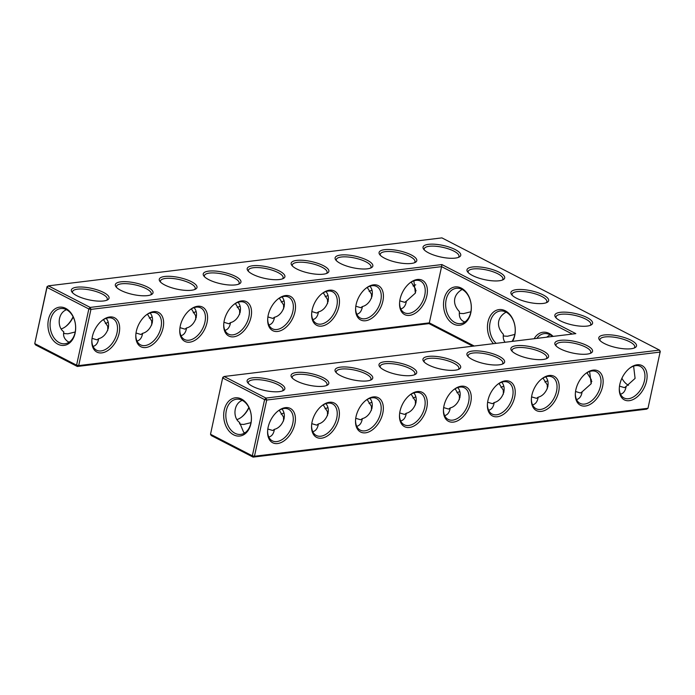 <?xml version="1.0" encoding="UTF-8"?>
<svg xmlns="http://www.w3.org/2000/svg" width="695" height="695" viewBox="0 0 695 695"><rect width="100%" height="100%" fill="white"/><g stroke="black" fill="none" stroke-linecap="round" stroke-linejoin="round"><path stroke-width="1.04" d="M103.572 300.97A19.295 5.899 -167.7 0 1 85.303 298.937A19.295 5.899 -167.7 0 1 71.95 292.039A19.295 5.899 -167.7 0 1 91.471 288.321A19.295 5.899 -167.7 0 1 107.664 299.823A19.295 5.899 -167.7 0 1 103.572 300.97M72.662 292.856A17.775 5.43 -167.7 0 1 72.541 291.718A17.775 5.43 -167.7 0 1 91.062 290.189A17.775 5.43 -167.7 0 1 107.265 299.284A17.775 5.43 -167.7 0 1 106.683 300.275M572.298 334.06L441.577 266.645L429.328 322.862L78.691 365.596L90.949 309.379L90.202 307.416L48.372 285.845L441.907 237.881L659.503 350.106L265.968 398.07L224.138 376.49L575.825 333.635L441.89 264.56L90.202 307.416L88.838 308.962L47.008 287.391L34.75 343.608L76.58 365.179L88.838 308.962L90.949 309.379L441.577 266.645L441.89 264.56M499.201 280.771A19.295 5.899 -167.7 0 1 472.478 275.507A19.295 5.899 -167.7 0 1 467.579 271.841A19.295 5.899 -167.7 0 1 487.099 268.122A19.295 5.899 -167.7 0 1 503.293 279.625A19.295 5.899 -167.7 0 1 499.201 280.771M516.376 354.215A19.295 5.899 -167.7 0 1 511.485 350.541A19.295 5.899 -167.7 0 1 530.997 346.822A19.295 5.899 -167.7 0 1 547.191 358.325A19.295 5.899 -167.7 0 1 543.099 359.471A19.295 5.899 -167.7 0 1 516.376 354.215M560.335 348.855A19.295 5.899 -167.7 0 1 555.444 345.18A19.295 5.899 -167.7 0 1 574.956 341.462A19.295 5.899 -167.7 0 1 591.15 352.973A19.295 5.899 -167.7 0 1 587.058 354.111A19.295 5.899 -167.7 0 1 560.335 348.855M543.143 303.437A19.295 5.899 -167.7 0 1 516.42 298.172A19.295 5.899 -167.7 0 1 511.52 294.498A19.295 5.899 -167.7 0 1 531.041 290.779A19.295 5.899 -167.7 0 1 547.234 302.29A19.295 5.899 -167.7 0 1 543.143 303.437M587.084 326.094A19.295 5.899 -167.7 0 1 560.361 320.838A19.295 5.899 -167.7 0 1 555.461 317.163A19.295 5.899 -167.7 0 1 574.982 313.445A19.295 5.899 -167.7 0 1 591.176 324.947A19.295 5.899 -167.7 0 1 587.084 326.094M340.533 375.647A19.295 5.899 -167.7 0 1 335.642 371.973A19.295 5.899 -167.7 0 1 355.154 368.254A19.295 5.899 -167.7 0 1 371.347 379.757A19.295 5.899 -167.7 0 1 367.255 380.903A19.295 5.899 -167.7 0 1 340.533 375.647M252.606 386.359A19.295 5.899 -167.7 0 1 247.715 382.684A19.295 5.899 -167.7 0 1 267.228 378.966A19.295 5.899 -167.7 0 1 283.43 390.477A19.295 5.899 -167.7 0 1 279.329 391.624A19.295 5.899 -167.7 0 1 252.606 386.359M384.491 370.287A19.295 5.899 -167.7 0 1 379.6 366.613A19.295 5.899 -167.7 0 1 399.112 362.894A19.295 5.899 -167.7 0 1 415.306 374.405A19.295 5.899 -167.7 0 1 411.214 375.543A19.295 5.899 -167.7 0 1 384.491 370.287M296.574 380.999A19.295 5.899 -167.7 0 1 291.674 377.333A19.295 5.899 -167.7 0 1 311.195 373.606A19.295 5.899 -167.7 0 1 327.388 385.117A19.295 5.899 -167.7 0 1 323.297 386.264A19.295 5.899 -167.7 0 1 296.574 380.999M604.303 343.495A19.295 5.899 -167.7 0 1 599.403 339.829A19.295 5.899 -167.7 0 1 618.924 336.102A19.295 5.899 -167.7 0 1 635.117 347.613A19.295 5.899 -167.7 0 1 631.017 348.76A19.295 5.899 -167.7 0 1 604.303 343.495M472.418 359.567A19.295 5.899 -167.7 0 1 467.518 355.901A19.295 5.899 -167.7 0 1 487.039 352.183A19.295 5.899 -167.7 0 1 503.232 363.685A19.295 5.899 -167.7 0 1 499.14 364.832A19.295 5.899 -167.7 0 1 472.418 359.567M428.459 364.927A19.295 5.899 -167.7 0 1 423.559 361.261A19.295 5.899 -167.7 0 1 443.071 357.534A19.295 5.899 -167.7 0 1 459.273 369.045A19.295 5.899 -167.7 0 1 455.173 370.192A19.295 5.899 -167.7 0 1 428.459 364.927M411.301 263.466A19.295 5.899 -167.7 0 1 393.031 261.433A19.295 5.899 -167.7 0 1 379.679 254.535A19.295 5.899 -167.7 0 1 399.199 250.817A19.295 5.899 -167.7 0 1 415.393 262.319A19.295 5.899 -167.7 0 1 411.301 263.466M367.334 268.826A19.295 5.899 -167.7 0 1 349.072 266.784A19.295 5.899 -167.7 0 1 335.72 259.895A19.295 5.899 -167.7 0 1 355.232 256.168A19.295 5.899 -167.7 0 1 371.434 267.679A19.295 5.899 -167.7 0 1 367.334 268.826M147.531 295.618A19.295 5.899 -167.7 0 1 129.27 293.577A19.295 5.899 -167.7 0 1 115.917 286.679A19.295 5.899 -167.7 0 1 135.429 282.961A19.295 5.899 -167.7 0 1 151.623 294.471A19.295 5.899 -167.7 0 1 147.531 295.618M455.26 258.106A19.295 5.899 -167.7 0 1 436.99 256.073A19.295 5.899 -167.7 0 1 423.637 249.175A19.295 5.899 -167.7 0 1 443.158 245.457A19.295 5.899 -167.7 0 1 459.352 256.959A19.295 5.899 -167.7 0 1 455.26 258.106M191.49 290.258A19.295 5.899 -167.7 0 1 173.229 288.216A19.295 5.899 -167.7 0 1 159.876 281.327A19.295 5.899 -167.7 0 1 179.388 277.6A19.295 5.899 -167.7 0 1 195.59 289.111A19.295 5.899 -167.7 0 1 191.49 290.258M279.416 279.538A19.295 5.899 -167.7 0 1 261.146 277.505A19.295 5.899 -167.7 0 1 247.794 270.607A19.295 5.899 -167.7 0 1 267.314 266.889A19.295 5.899 -167.7 0 1 283.508 278.391A19.295 5.899 -167.7 0 1 279.416 279.538M323.375 274.186A19.295 5.899 -167.7 0 1 305.114 272.145A19.295 5.899 -167.7 0 1 291.761 265.247A19.295 5.899 -167.7 0 1 311.273 261.529A19.295 5.899 -167.7 0 1 327.467 273.039A19.295 5.899 -167.7 0 1 323.375 274.186M235.457 284.898A19.295 5.899 -167.7 0 1 217.188 282.865A19.295 5.899 -167.7 0 1 203.835 275.967A19.295 5.899 -167.7 0 1 223.356 272.249A19.295 5.899 -167.7 0 1 239.549 283.751A19.295 5.899 -167.7 0 1 235.457 284.898M106.153 318.353C112.069 325.086 106.239 337.049 98.638 338.673L98.429 339.838C97.569 343.547 95.78 345.736 93.043 346.388M101.93 320.621A17.775 11.146 -62.7 0 1 112.833 318.597A17.775 11.146 -62.7 0 1 116.03 336.232A17.775 11.146 -62.7 0 1 101.088 350.932A17.775 11.146 -62.7 0 1 96.544 350.193A17.775 11.146 -62.7 0 1 91.87 340.133M59.257 342.644A17.723 12.692 83.1 0 1 50.083 323.696A17.723 12.692 83.1 0 1 60.708 308.563A17.723 12.692 83.1 0 1 75.451 324.626A17.723 12.692 83.1 0 1 64.991 343.747A17.723 12.692 83.1 0 1 59.257 342.644M69.205 342.149L67.867 341.592C64.27 338.986 62.915 335.746 63.827 331.854C56.938 327.189 57.659 313.028 66.511 309.709M63.714 332.922L64.314 333.565L67.867 333.8L75.216 331.993M73.218 317.016A17.775 11.146 -62.7 0 1 66.008 326.303A17.775 11.146 -62.7 0 1 61.395 328.857M98.638 338.673L96.987 339.846L92.053 338.361M107.76 330.334L107.794 326.494L103.477 319.596M47.008 286.722L48.372 285.845L47.008 287.391L47.008 286.722L34.75 343.608L35.497 344.894L77.327 366.474L76.58 365.179L78.691 365.596L77.327 366.474L429.015 323.609L472.8 346.188M647.992 408.278L646.628 409.155L253.093 457.119L254.457 456.241L252.346 455.833L253.093 457.119L211.263 435.548L210.516 434.253L252.346 455.833L264.604 399.616L266.715 400.033L254.457 456.241L647.992 408.278L660.25 351.392L659.503 350.106L660.25 352.07L266.715 400.033L265.968 398.07L264.604 399.616L222.774 378.037L224.138 376.49L222.774 377.368L210.516 434.253L222.774 377.368M502.311 280.076A17.775 5.43 12.3 0 0 502.893 279.086A17.775 5.43 12.3 0 0 486.691 269.99A17.775 5.43 12.3 0 0 468.169 271.51A17.775 5.43 12.3 0 0 468.291 272.657M546.209 358.776A17.775 5.43 12.3 0 0 546.8 357.786A17.775 5.43 12.3 0 0 530.589 348.69A17.775 5.43 12.3 0 0 512.067 350.211A17.775 5.43 12.3 0 0 512.189 351.357M590.168 353.425A17.775 5.43 12.3 0 0 590.759 352.426A17.775 5.43 12.3 0 0 574.548 343.339A17.775 5.43 12.3 0 0 556.026 344.859A17.775 5.43 12.3 0 0 556.148 346.006M546.253 302.742A17.775 5.43 12.3 0 0 546.835 301.743A17.775 5.43 12.3 0 0 530.632 292.656A17.775 5.43 12.3 0 0 512.111 294.176A17.775 5.43 12.3 0 0 512.232 295.323M590.185 325.399A17.775 5.43 12.3 0 0 590.776 324.409A17.775 5.43 12.3 0 0 574.574 315.313A17.775 5.43 12.3 0 0 556.052 316.833A17.775 5.43 12.3 0 0 556.174 317.98M370.365 380.208A17.775 5.43 12.3 0 0 370.956 379.218A17.775 5.43 12.3 0 0 354.745 370.122A17.775 5.43 12.3 0 0 336.224 371.643A17.775 5.43 12.3 0 0 336.345 372.789M282.439 390.929A17.775 5.43 12.3 0 0 283.03 389.938A17.775 5.43 12.3 0 0 266.819 380.843A17.775 5.43 12.3 0 0 248.297 382.363A17.775 5.43 12.3 0 0 248.419 383.51M414.324 374.848A17.775 5.43 12.3 0 0 414.915 373.858A17.775 5.43 12.3 0 0 398.704 364.762A17.775 5.43 12.3 0 0 380.182 366.291A17.775 5.43 12.3 0 0 380.304 367.438M326.407 385.569A17.775 5.43 12.3 0 0 326.989 384.578A17.775 5.43 12.3 0 0 310.787 375.482A17.775 5.43 12.3 0 0 292.265 377.003A17.775 5.43 12.3 0 0 292.387 378.149M634.127 348.065A17.775 5.43 12.3 0 0 634.717 347.074A17.775 5.43 12.3 0 0 618.515 337.979A17.775 5.43 12.3 0 0 599.985 339.499A17.775 5.43 12.3 0 0 600.115 340.646M502.25 364.137A17.775 5.43 12.3 0 0 502.832 363.146A17.775 5.43 12.3 0 0 486.63 354.05A17.775 5.43 12.3 0 0 468.109 355.571A17.775 5.43 12.3 0 0 468.23 356.717M458.283 369.497A17.775 5.43 12.3 0 0 458.874 368.506A17.775 5.43 12.3 0 0 442.663 359.411A17.775 5.43 12.3 0 0 424.141 360.931A17.775 5.43 12.3 0 0 424.271 362.078M380.391 255.352A17.775 5.43 -167.7 0 1 380.269 254.205A17.775 5.43 -167.7 0 1 398.791 252.685A17.775 5.43 -167.7 0 1 414.993 261.78A17.775 5.43 -167.7 0 1 414.402 262.771M336.423 260.712A17.775 5.43 -167.7 0 1 336.302 259.565A17.775 5.43 -167.7 0 1 354.824 258.045A17.775 5.43 -167.7 0 1 371.034 267.141A17.775 5.43 -167.7 0 1 370.444 268.131M116.621 287.504A17.775 5.43 -167.7 0 1 116.499 286.357A17.775 5.43 -167.7 0 1 135.021 284.837A17.775 5.43 -167.7 0 1 151.232 293.924A17.775 5.43 -167.7 0 1 150.641 294.923M424.35 250A17.775 5.43 -167.7 0 1 424.228 248.853A17.775 5.43 -167.7 0 1 442.75 247.324A17.775 5.43 -167.7 0 1 458.952 256.42A17.775 5.43 -167.7 0 1 458.37 257.411M160.58 282.144A17.775 5.43 -167.7 0 1 160.458 280.997A17.775 5.43 -167.7 0 1 178.98 279.477A17.775 5.43 -167.7 0 1 195.191 288.573A17.775 5.43 -167.7 0 1 194.6 289.563M248.506 271.432A17.775 5.43 -167.7 0 1 248.384 270.286A17.775 5.43 -167.7 0 1 266.906 268.757A17.775 5.43 -167.7 0 1 283.108 277.852A17.775 5.43 -167.7 0 1 282.526 278.843M292.465 266.072A17.775 5.43 -167.7 0 1 292.343 264.925A17.775 5.43 -167.7 0 1 310.865 263.405A17.775 5.43 -167.7 0 1 327.076 272.492A17.775 5.43 -167.7 0 1 326.485 273.491M204.547 276.784A17.775 5.43 -167.7 0 1 204.417 275.637A17.775 5.43 -167.7 0 1 222.947 274.117A17.775 5.43 -167.7 0 1 239.149 283.213A17.775 5.43 -167.7 0 1 238.559 284.203M101.835 352.886A19.295 12.102 -62.7 0 1 91.836 340.646A19.295 12.102 -62.7 0 1 102.33 320.299A19.295 12.102 -62.7 0 1 119.67 328.639A19.295 12.102 -62.7 0 1 101.835 352.886M57.894 344.19A19.243 13.787 83.1 0 1 52.212 311.386A19.243 13.787 83.1 0 1 75.286 323.288A19.243 13.787 83.1 0 1 57.894 344.19M73.079 316.755A19.295 12.102 -62.7 0 1 65.617 326.598M150.111 313.002C156.028 319.726 150.198 331.689 142.597 333.313L142.388 334.477C141.537 338.196 139.738 340.376 137.002 341.036M107.673 327.562L108.385 328.266M142.597 333.313L140.955 334.495L136.02 333.009M108.029 322.263A17.775 11.146 -62.7 0 1 105.362 323.505M145.889 315.261A17.775 11.146 -62.7 0 1 156.801 313.237A17.775 11.146 -62.7 0 1 159.989 330.881A17.775 11.146 -62.7 0 1 145.047 345.571A17.775 11.146 -62.7 0 1 140.503 344.833A17.775 11.146 -62.7 0 1 135.829 334.773M321.637 326.103A19.295 12.102 -62.7 0 1 311.647 313.853A19.295 12.102 -62.7 0 1 322.132 293.516A19.295 12.102 -62.7 0 1 339.473 301.856A19.295 12.102 -62.7 0 1 321.637 326.103M365.596 320.743A19.295 12.102 -62.7 0 1 355.605 308.493A19.295 12.102 -62.7 0 1 366.1 288.156A19.295 12.102 -62.7 0 1 383.432 296.496A19.295 12.102 -62.7 0 1 365.596 320.743M409.555 315.382A19.295 12.102 -62.7 0 1 399.564 303.133A19.295 12.102 -62.7 0 1 410.059 282.796A19.295 12.102 -62.7 0 1 427.399 291.136A19.295 12.102 -62.7 0 1 409.555 315.382M145.794 347.535A19.295 12.102 -62.7 0 1 135.803 335.285A19.295 12.102 -62.7 0 1 146.289 314.948A19.295 12.102 -62.7 0 1 163.629 323.288A19.295 12.102 -62.7 0 1 145.794 347.535M189.752 342.175A19.295 12.102 -62.7 0 1 179.762 329.925A19.295 12.102 -62.7 0 1 190.248 309.588A19.295 12.102 -62.7 0 1 207.588 317.928A19.295 12.102 -62.7 0 1 189.752 342.175M233.711 336.814A19.295 12.102 -62.7 0 1 223.72 324.565A19.295 12.102 -62.7 0 1 234.215 304.228A19.295 12.102 -62.7 0 1 251.555 312.568A19.295 12.102 -62.7 0 1 233.711 336.814M277.679 331.454A19.295 12.102 -62.7 0 1 267.679 319.214A19.295 12.102 -62.7 0 1 278.174 298.867A19.295 12.102 -62.7 0 1 295.514 307.207A19.295 12.102 -62.7 0 1 277.679 331.454M429.015 323.609L429.328 322.862L474.216 346.014M453.505 324.035A19.295 13.822 -96.9 0 0 470.949 303.072A19.295 13.822 -96.9 0 0 447.815 291.144A19.295 13.822 -96.9 0 0 453.505 324.035M512.589 341.341A19.295 13.822 -96.9 0 0 509.478 314.088A19.295 13.822 -96.9 0 0 489.966 316.46A19.295 13.822 -96.9 0 0 493.493 343.669M553.09 336.397A19.295 13.822 -96.9 0 0 534.142 338.708M248.845 407.409A19.295 12.102 -62.7 0 1 241.382 417.243M233.65 434.835A19.243 13.787 -96.9 0 0 251.043 413.933A19.243 13.787 -96.9 0 0 227.969 402.031A19.243 13.787 -96.9 0 0 233.65 434.835M629.279 400.676A19.295 12.102 -62.7 0 1 619.288 388.427A19.295 12.102 -62.7 0 1 629.783 368.089A19.295 12.102 -62.7 0 1 647.115 376.429A19.295 12.102 -62.7 0 1 629.279 400.676M585.32 406.036A19.295 12.102 -62.7 0 1 575.33 393.787A19.295 12.102 -62.7 0 1 585.816 373.441A19.295 12.102 -62.7 0 1 603.156 381.79A19.295 12.102 -62.7 0 1 585.32 406.036M541.362 411.388A19.295 12.102 -62.7 0 1 531.371 399.147A19.295 12.102 -62.7 0 1 541.857 378.801A19.295 12.102 -62.7 0 1 559.197 387.141A19.295 12.102 -62.7 0 1 541.362 411.388M497.403 416.748A19.295 12.102 -62.7 0 1 487.404 404.499A19.295 12.102 -62.7 0 1 497.898 384.161A19.295 12.102 -62.7 0 1 515.238 392.501A19.295 12.102 -62.7 0 1 497.403 416.748M453.435 422.108A19.295 12.102 -62.7 0 1 443.445 409.859A19.295 12.102 -62.7 0 1 453.939 389.521A19.295 12.102 -62.7 0 1 471.271 397.861A19.295 12.102 -62.7 0 1 453.435 422.108M409.477 427.468A19.295 12.102 -62.7 0 1 399.486 415.219A19.295 12.102 -62.7 0 1 409.972 394.873A19.295 12.102 -62.7 0 1 427.312 403.213A19.295 12.102 -62.7 0 1 409.477 427.468M365.518 432.82A19.295 12.102 -62.7 0 1 355.527 420.571A19.295 12.102 -62.7 0 1 366.013 400.233A19.295 12.102 -62.7 0 1 383.353 408.573A19.295 12.102 -62.7 0 1 365.518 432.82M321.55 438.18A19.295 12.102 -62.7 0 1 311.56 425.931A19.295 12.102 -62.7 0 1 322.054 405.593A19.295 12.102 -62.7 0 1 339.395 413.933A19.295 12.102 -62.7 0 1 321.55 438.18M277.592 443.54A19.295 12.102 -62.7 0 1 267.601 431.291A19.295 12.102 -62.7 0 1 278.096 410.954A19.295 12.102 -62.7 0 1 295.427 419.293A19.295 12.102 -62.7 0 1 277.592 443.54M151.727 324.973L151.753 321.142L147.444 314.236M321.733 293.829A17.775 11.146 -62.7 0 1 332.644 291.813A17.775 11.146 -62.7 0 1 335.833 309.449A17.775 11.146 -62.7 0 1 320.89 324.139A17.775 11.146 -62.7 0 1 316.347 323.401A17.775 11.146 -62.7 0 1 311.673 313.341M365.7 288.477A17.775 11.146 -62.7 0 1 376.603 286.453A17.775 11.146 -62.7 0 1 379.791 304.089A17.775 11.146 -62.7 0 1 364.849 318.779A17.775 11.146 -62.7 0 1 360.314 318.041A17.775 11.146 -62.7 0 1 355.632 307.981M409.659 283.117A17.775 11.146 -62.7 0 1 420.562 281.093A17.775 11.146 -62.7 0 1 423.759 298.728A17.775 11.146 -62.7 0 1 408.816 313.419A17.775 11.146 -62.7 0 1 404.273 312.689A17.775 11.146 -62.7 0 1 399.59 302.629M189.857 309.901A17.775 11.146 -62.7 0 1 200.759 307.885A17.775 11.146 -62.7 0 1 203.948 325.521A17.775 11.146 -62.7 0 1 189.005 340.211A17.775 11.146 -62.7 0 1 184.462 339.473A17.775 11.146 -62.7 0 1 179.788 329.413M233.815 304.549A17.775 11.146 -62.7 0 1 244.718 302.525A17.775 11.146 -62.7 0 1 247.915 320.16A17.775 11.146 -62.7 0 1 232.973 334.851A17.775 11.146 -62.7 0 1 228.429 334.113A17.775 11.146 -62.7 0 1 223.747 324.061M277.774 299.189A17.775 11.146 -62.7 0 1 288.677 297.165A17.775 11.146 -62.7 0 1 291.874 314.809A17.775 11.146 -62.7 0 1 276.931 329.5A17.775 11.146 -62.7 0 1 272.388 328.761A17.775 11.146 -62.7 0 1 267.714 318.701M454.869 322.489A17.775 12.736 -96.9 0 0 460.629 323.601A17.775 12.736 -96.9 0 0 471.114 304.419A17.775 12.736 -96.9 0 0 456.328 288.312A17.775 12.736 -96.9 0 0 445.677 303.489A17.775 12.736 -96.9 0 0 454.869 322.489M512.007 341.41A17.775 12.736 -96.9 0 0 513.631 321.307A17.775 12.736 -96.9 0 0 500.27 310.978A17.775 12.736 -96.9 0 0 489.784 324.217A17.775 12.736 -96.9 0 0 496.178 343.339M552.499 336.476A17.775 12.736 -96.9 0 0 544.211 333.635A17.775 12.736 -96.9 0 0 536.844 338.378M459.638 391.485A17.775 11.146 -62.7 0 1 456.963 392.718M503.597 386.125A17.775 11.146 -62.7 0 1 500.93 387.358M547.556 380.764A17.775 11.146 -62.7 0 1 544.889 381.998M248.975 407.67A17.775 11.146 -62.7 0 1 241.764 416.948A17.775 11.146 -62.7 0 1 237.16 419.511M283.795 412.917A17.775 11.146 -62.7 0 1 281.119 414.151M327.753 407.557A17.775 11.146 -62.7 0 1 325.078 408.79M371.712 402.197A17.775 11.146 -62.7 0 1 369.045 403.43M415.68 396.836A17.775 11.146 -62.7 0 1 413.004 398.079M235.014 433.289A17.723 12.692 -96.9 0 0 240.757 434.401A17.723 12.692 -96.9 0 0 251.216 415.271A17.723 12.692 -96.9 0 0 236.465 399.217A17.723 12.692 -96.9 0 0 225.849 414.35A17.723 12.692 -96.9 0 0 235.014 433.289M629.383 368.402A17.775 11.146 -62.7 0 1 640.286 366.387A17.775 11.146 -62.7 0 1 643.474 384.022A17.775 11.146 -62.7 0 1 628.532 398.713A17.775 11.146 -62.7 0 1 623.997 397.974A17.775 11.146 -62.7 0 1 619.315 387.914M585.425 373.762A17.775 11.146 -62.7 0 1 596.327 371.738A17.775 11.146 -62.7 0 1 599.516 389.382A17.775 11.146 -62.7 0 1 584.573 404.073A17.775 11.146 -62.7 0 1 580.03 403.335A17.775 11.146 -62.7 0 1 575.356 393.274M541.457 379.123A17.775 11.146 -62.7 0 1 552.369 377.098A17.775 11.146 -62.7 0 1 555.557 394.734A17.775 11.146 -62.7 0 1 540.614 409.433A17.775 11.146 -62.7 0 1 536.071 408.695A17.775 11.146 -62.7 0 1 531.397 398.635M497.498 384.483A17.775 11.146 -62.7 0 1 508.401 382.459A17.775 11.146 -62.7 0 1 511.598 400.094A17.775 11.146 -62.7 0 1 496.656 414.785A17.775 11.146 -62.7 0 1 492.112 414.046A17.775 11.146 -62.7 0 1 487.438 403.995M453.54 389.834A17.775 11.146 -62.7 0 1 464.442 387.819A17.775 11.146 -62.7 0 1 467.631 405.454A17.775 11.146 -62.7 0 1 452.688 420.145A17.775 11.146 -62.7 0 1 448.153 419.406A17.775 11.146 -62.7 0 1 443.471 409.346M409.572 395.194A17.775 11.146 -62.7 0 1 420.484 393.17A17.775 11.146 -62.7 0 1 423.672 410.815A17.775 11.146 -62.7 0 1 408.73 425.505A17.775 11.146 -62.7 0 1 404.186 424.767A17.775 11.146 -62.7 0 1 399.512 414.707M365.613 400.555A17.775 11.146 -62.7 0 1 376.525 398.53A17.775 11.146 -62.7 0 1 379.713 416.166A17.775 11.146 -62.7 0 1 364.771 430.865A17.775 11.146 -62.7 0 1 360.227 430.127A17.775 11.146 -62.7 0 1 355.553 420.067M321.655 405.915A17.775 11.146 -62.7 0 1 332.558 403.891A17.775 11.146 -62.7 0 1 335.755 421.526A17.775 11.146 -62.7 0 1 320.812 436.217A17.775 11.146 -62.7 0 1 316.268 435.478A17.775 11.146 -62.7 0 1 311.595 425.427M277.696 411.266A17.775 11.146 -62.7 0 1 288.599 409.251A17.775 11.146 -62.7 0 1 291.787 426.886A17.775 11.146 -62.7 0 1 276.845 441.577A17.775 11.146 -62.7 0 1 272.31 440.839A17.775 11.146 -62.7 0 1 267.627 430.778M621.921 378.245A17.723 12.692 -96.9 0 0 628.489 385.291M283.873 300.831A17.775 11.146 -62.7 0 1 281.206 302.073M327.84 295.471A17.775 11.146 -62.7 0 1 325.164 296.713M371.799 290.119A17.775 11.146 -62.7 0 1 369.123 291.353M415.758 284.759A17.775 11.146 -62.7 0 1 413.082 285.993M151.996 316.903A17.775 11.146 -62.7 0 1 149.321 318.145M195.955 311.551A17.775 11.146 -62.7 0 1 193.279 312.785M239.914 306.191A17.775 11.146 -62.7 0 1 237.238 307.425M464.842 321.993L463.487 321.438C460.186 319.622 458.839 316.364 459.447 311.673C455.468 307.485 453.913 303.116 454.791 298.563C455.668 294.819 458.118 291.787 462.149 289.459M503.276 335.355L503.884 336.033L507.437 336.258L514.83 334.443M505.1 342.253C503.493 340.272 502.928 337.631 503.389 334.33C499.41 330.151 497.855 325.781 498.732 321.22C499.609 317.485 502.059 314.444 506.09 312.116M459.334 312.698L459.942 313.367L463.495 313.593L470.889 311.777M487.621 402.223L492.555 403.708L494.206 402.535C501.79 400.911 507.637 388.974 501.721 382.215M499.045 383.449L503.354 390.355L503.328 394.195M531.579 396.862L536.523 398.348L538.165 397.175C545.749 395.551 551.604 383.614 545.679 376.855M538.165 397.175L537.956 398.339C537.105 402.049 535.306 404.238 532.57 404.89M543.004 378.097L547.321 384.995L547.286 388.835M503.241 391.424L503.953 392.119M575.547 391.511L580.481 392.996L582.123 391.815L581.915 392.979C581.063 396.697 579.265 398.878 576.537 399.538M582.123 391.815L591.132 383.762L589.638 371.495M586.971 372.737L591.28 379.644L591.254 383.475M547.2 386.064L547.921 386.767M546.687 337.179L550.023 334.781M591.158 380.704L591.879 381.407M311.777 423.655L316.712 425.14L318.362 423.967C325.946 422.343 331.793 410.406 325.877 403.647M323.201 404.881L327.51 411.788L327.484 415.627M355.736 418.294L360.679 419.78L362.321 418.607C369.905 416.983 375.76 405.046 369.836 398.287M362.321 418.607L362.112 419.763C361.252 423.481 359.463 425.67 356.726 426.322M367.16 399.529L371.478 406.427L371.443 410.267M327.397 412.856L328.11 413.551M242.277 400.355C233.433 403.665 232.695 417.825 239.593 422.499L243.632 432.247L244.961 432.794M267.818 429.015L272.753 430.5L274.403 429.328C281.988 427.694 287.834 415.758 281.918 409.007M274.403 429.328L274.186 430.483C273.335 434.201 271.536 436.382 268.809 437.042M279.242 410.241L283.551 417.148L283.525 420.979M239.471 423.568L240.07 424.219L243.632 424.445L250.982 422.647M399.703 412.934L404.638 414.429L406.28 413.247C413.873 411.622 419.719 399.686 413.794 392.927M406.28 413.247L406.071 414.411C405.22 418.129 403.421 420.31 400.685 420.962M411.127 394.169L415.436 401.076L415.41 404.907M371.356 407.496L372.068 408.2M318.362 423.967L318.154 425.123C317.294 428.841 315.504 431.03 312.767 431.682M283.438 418.208L284.151 418.911M619.506 386.151L624.44 387.636L626.091 386.463L625.882 387.619C625.022 391.337 623.224 393.518 620.496 394.178M626.091 386.463L635.091 378.401L633.605 366.143M443.662 407.583L448.596 409.068L450.247 407.895C457.831 406.262 463.678 394.326 457.762 387.575M455.086 388.809L459.395 395.716L459.369 399.547M494.206 402.535L493.997 403.691C493.137 407.409 491.348 409.598 488.611 410.25M459.282 396.776L459.994 397.479M450.247 407.895L450.03 409.051C449.178 412.769 447.38 414.95 444.652 415.61M415.315 402.136L416.036 402.839M413.881 280.849L415.375 293.099L406.367 301.17L406.158 302.325C405.298 306.043 403.508 308.233 400.772 308.884M369.922 286.21C375.83 292.942 370.009 304.897 362.399 306.53L360.757 307.703L355.823 306.217M371.53 298.19L371.556 294.35L367.247 287.443M371.434 295.418L372.155 296.113M406.367 301.17L404.716 302.342L399.781 300.857M415.488 292.83L415.514 288.99L411.205 282.083M362.399 306.53L362.191 307.685C361.339 311.403 359.541 313.593 356.813 314.244M325.955 291.57C331.871 298.303 326.042 310.257 318.44 311.89L316.798 313.063L311.864 311.577M327.571 303.541L327.597 299.71L323.288 292.804M327.475 300.77L328.196 301.474M415.402 290.058L416.114 290.762M194.07 307.642C199.986 314.375 194.157 326.329 186.555 327.962L186.347 329.117C185.496 332.836 183.697 335.016 180.969 335.676M151.632 322.202L152.353 322.906M186.555 327.962L184.913 329.135L179.979 327.649M195.686 319.613L195.712 315.782L191.403 308.875M281.996 296.921C287.912 303.654 282.083 315.617 274.482 317.241L274.273 318.406C273.413 322.115 271.623 324.304 268.887 324.956M238.037 302.282C243.954 309.014 238.124 320.968 230.523 322.602L228.872 323.774L223.938 322.289M239.645 314.262L239.671 310.422L235.362 303.515M239.558 311.49L240.27 312.194M274.482 317.241L272.831 318.414L267.896 316.929M283.603 308.901L283.638 305.062L279.32 298.164M318.44 311.89L318.232 313.045C317.38 316.764 315.582 318.944 312.846 319.604M283.517 306.13L284.229 306.834M230.523 322.602L230.314 323.757C229.454 327.475 227.656 329.665 224.928 330.316M195.59 316.851L196.311 317.546"/></g></svg>
